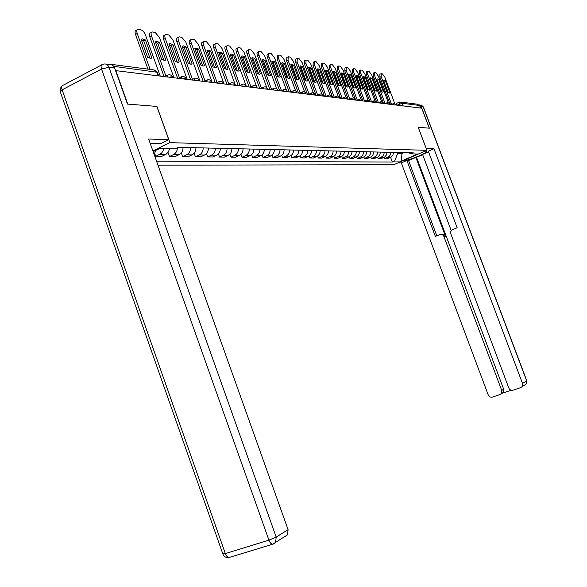 <?xml version="1.0" encoding="UTF-8"?>
<svg xmlns="http://www.w3.org/2000/svg" width="587" height="587" viewBox="0 0 587 587"><rect width="100%" height="100%" fill="white"/><g stroke="black" fill="none" stroke-linecap="round" stroke-linejoin="round"><path stroke-width="0.88" d="M157.984 165.174L393.738 164.712L426.874 150.338L169.922 142.641L156.942 106.43L127.768 104.104L115.852 70.653L421.715 108.177L429.266 128.179L418.193 127.298L426.874 150.338M401.163 102.094L417.379 104.207L419.588 105.491L402.212 103.268L397.054 105.154M420.549 108.03L419.588 105.491M111.816 64.915L109.233 64.086L108.118 64.577M163.714 148.614L162.922 151.226L161.381 153.332L155.738 156.384L161.608 156.45L166.04 154.308L168.506 151.798L169.548 148.738M154.638 153.317L155.738 156.384M177.428 147.689C177.296 150.947 175.961 153.266 173.436 154.638L169.467 156.531L175.124 156.582L179.064 154.711C181.699 153.266 183.019 150.844 183.027 147.447M168.029 152.51L169.467 156.531M190.533 147.623C190.526 150.984 189.212 153.376 186.6 154.807L182.689 156.663L188.133 156.722L192.022 154.88C194.62 153.464 195.926 151.086 195.933 147.748M181.332 152.884L182.689 156.663M203.168 147.917C203.153 151.219 201.855 153.574 199.279 154.975L195.42 156.795L200.666 156.846L204.503 155.041C207.064 153.647 208.356 151.314 208.37 148.041M194.136 153.236L195.42 156.795M215.341 148.203C215.326 151.446 214.042 153.757 211.496 155.129L207.688 156.92L212.751 156.971L216.537 155.195C219.068 153.831 220.338 151.541 220.36 148.328M206.477 153.559L207.688 156.92M227.081 148.482C227.059 151.666 225.797 153.933 223.287 155.284L219.531 157.045L224.41 157.089L228.145 155.35C230.647 154.007 231.902 151.754 231.924 148.599M218.379 153.86L219.531 157.045M238.41 148.753C238.388 151.879 237.141 154.102 234.661 155.438L230.955 157.162L235.666 157.206L239.357 155.496C241.822 154.176 243.062 151.967 243.084 148.863M229.862 154.139L230.955 157.162M249.35 149.01C249.328 152.084 248.096 154.271 245.645 155.577L241.983 157.272L246.54 157.316L250.179 155.636C252.615 154.337 253.841 152.165 253.863 149.113M240.941 154.403L241.983 157.272M259.916 149.259C259.894 152.275 258.676 154.432 256.262 155.716L252.645 157.382L257.047 157.426L260.643 155.775C263.049 154.498 264.26 152.363 264.282 149.362M251.654 154.652L252.645 157.382M270.137 149.502C270.115 152.466 268.905 154.586 266.52 155.849L262.954 157.485L267.21 157.529L270.761 155.907C273.131 154.652 274.334 152.547 274.356 149.597M262.007 154.887L262.954 157.485M280.021 149.729C279.992 152.657 278.803 154.733 276.448 155.981L272.926 157.587L277.042 157.632L280.549 156.032C282.897 154.799 284.079 152.73 284.108 149.824M272.016 155.107L272.926 157.587M289.589 149.956C289.56 152.833 288.386 154.88 286.06 156.105L282.574 157.69L286.566 157.727L290.029 156.157C292.341 154.939 293.515 152.906 293.544 150.052M281.709 155.32L282.574 157.69M298.849 150.177C298.82 153.009 297.66 155.019 295.364 156.223L291.922 157.786L295.789 157.822L299.209 156.274C301.498 155.078 302.657 153.075 302.687 150.265M291.093 155.518L291.922 157.786M307.83 150.389C307.793 153.17 306.649 155.159 304.374 156.34L300.977 157.874L304.726 157.918L308.109 156.391C310.369 155.21 311.506 153.244 311.543 150.477M300.184 155.702L300.977 157.874M316.525 150.595C316.496 153.332 315.358 155.291 313.113 156.458L309.76 157.969L313.392 158.006L316.731 156.502C318.961 155.342 320.098 153.405 320.128 150.676M308.989 155.885L309.76 157.969M324.963 150.793C324.934 153.493 323.804 155.416 321.588 156.568L318.271 158.057L321.801 158.086L325.103 156.612C327.304 155.467 328.427 153.559 328.456 150.874M317.538 156.054L318.271 158.057M333.145 150.984C333.115 153.647 332.007 155.54 329.813 156.67L326.533 158.138L329.96 158.174L333.218 156.714C335.397 155.592 336.505 153.706 336.542 151.064M325.822 156.215L326.533 158.138M341.091 151.175C341.062 153.794 339.961 155.665 337.796 156.773L334.553 158.219L337.877 158.255L341.106 156.817C343.256 155.709 344.349 153.853 344.386 151.248M333.871 156.369L334.553 158.219M348.81 151.351C348.773 153.941 347.687 155.782 345.545 156.876L342.346 158.299L345.574 158.336L348.759 156.92C350.887 155.826 351.973 153.999 352.009 151.431M341.685 156.516L342.346 158.299M356.302 151.534C356.272 154.08 355.194 155.893 353.08 156.971L349.911 158.38L353.051 158.409L356.199 157.015C358.305 155.937 359.376 154.139 359.413 151.607M349.272 156.656L349.911 158.38M363.588 151.703C363.551 154.212 362.487 156.003 360.396 157.067L357.27 158.453L360.315 158.483L363.434 157.111C365.518 156.047 366.574 154.271 366.611 151.776M356.647 156.788L357.27 158.453M370.676 151.872L370.28 154.205L369.003 156.149L364.417 158.527L367.389 158.556L371.248 156.766L373.024 154.697L373.611 151.938M363.823 156.92L364.417 158.527M377.566 152.033L377.17 154.337L375.915 156.252L371.38 158.6L374.264 158.629L378.087 156.861L379.84 154.821L380.42 152.099M370.801 157.037L371.38 158.6M384.265 152.187L383.876 154.469L382.636 156.355L378.145 158.666L380.956 158.695L384.734 156.956L386.473 154.939L387.046 152.253M377.588 157.162L378.145 158.666M390.795 152.341L390.406 154.586L389.482 156.127L384.734 158.732L387.471 158.761L391.213 157.045L392.93 155.056L393.503 152.407M384.192 157.272L384.734 158.732M153.156 151.666L159.657 148.533L174.992 148.856L178.177 147.33L413.402 152.877L411.091 153.882L417.584 154.021L401.332 161.073L394.647 161.036L397.737 153.258L402.315 153.354L403.922 152.657M156.553 161.183L392.365 162.027L394.647 161.036M152.869 150.859L169.922 142.641M402.036 152.613L401.332 161.073M397.458 152.503L397.737 153.258M155.636 150.47L154.198 154.579M390.626 157.382L392.365 162.027M408.596 152.767L411.091 153.882M149.993 58.318L143.734 40.899L141.32 39.828M147.946 69.127L135.509 34.457C134.709 31.896 134.981 30.502 136.323 30.267L137.101 29.856M145.451 39.997L142.428 38.867L141.115 39.256L147.594 57.291L150.529 58.355L151.894 57.922L145.451 39.997L143.734 40.899M160.229 76.097L145.459 34.993C144.285 32.16 142.817 30.451 141.041 29.871L138.04 29.35C136.705 29.577 136.433 30.979 137.233 33.54L135.509 34.457M150.103 69.405L137.233 33.54M151.894 57.922L151.314 58.223M163.934 60.344L157.786 43.262L155.511 42.227M164.074 76.567L149.832 36.959C149.039 34.45 149.296 33.07 150.58 32.843L151.387 32.417M159.473 42.374L156.575 41.281L155.306 41.67L161.674 59.353L164.492 60.388L165.813 59.955L159.473 42.374L157.786 43.262M173.972 77.785L159.437 37.458L155.151 32.446L152.275 31.947C150.991 32.175 150.742 33.547 151.527 36.064L149.832 36.959M165.93 76.09L151.527 36.064M165.813 59.955L165.196 60.278M177.355 62.295L171.301 45.537L169.159 44.531M177.619 78.232L163.604 39.373C162.826 36.9 163.061 35.55 164.301 35.323L165.138 34.882M172.974 44.663L170.179 43.599L168.961 43.981L175.22 61.334L177.934 62.347L179.204 61.921L172.974 44.663L171.301 45.537M187.194 79.406L172.894 39.835L168.733 34.919L165.974 34.442C164.734 34.67 164.499 36.012 165.285 38.493L163.604 39.373M179.461 77.8L165.285 38.493M179.204 61.921L178.551 62.251M150.199 143.375L160.589 143.668L168.777 139.706L148.643 139.024L288.085 529.665L287.52 534.83L285.348 536.393M106.607 64.379L109.542 64.761C111.846 64.409 113.533 65.465 114.582 67.931L127.46 104.075L156.846 106.423L168.777 139.706M426.184 148.489L433.976 148.746L522.518 383.458L526.671 380.868L423.198 106.834L421.217 106.585L429.376 128.186L418.238 127.298L426.213 148.474M425.098 151.108L426.448 151.299C428.554 152.503 408.574 160.728 404.252 160.456L403.555 160.456M397.964 162.878L401.325 162.885L406.886 160.478L435.378 236.451L439.89 234.646C441.718 234.125 443.06 234.763 443.933 236.546L501.731 390.436L503.697 389.24L503.242 392.417L501.892 393.356L511.211 390.238M422.669 154.711L408.552 160.486L406.886 160.478M428.547 151.835L422.559 154.425L451.227 230.61M525.02 384.764L526.26 383.979L526.788 380.772L526.26 383.979L520.676 387.625L513.023 390.186C511.123 390.612 509.729 389.9 508.826 388.058L450.706 233.487L450.669 231.828L451.645 230.148L457.141 227.734L428.305 151.197L433.976 148.746M401.325 162.885L488.245 394.97C489.132 396.797 490.505 397.509 492.376 397.098L499.919 394.574L501.276 393.628L501.731 390.436M522.107 386.606L522.518 383.458M421.217 106.585L419.015 104.655M415.823 157.338L445.482 236.29L443.933 236.546M416.565 157.353L503.697 389.24M408.552 160.486L436.831 235.871M441.16 234.433L441.453 234.389C443.266 233.875 444.608 234.507 445.482 236.29M190.276 64.174L184.318 47.723L182.3 46.755M190.658 79.832L176.87 41.692C176.1 39.263 176.313 37.935 177.509 37.707L178.367 37.26M185.969 46.872L183.283 45.83L182.102 46.212L188.266 63.242L190.87 64.232L192.096 63.807L185.969 46.872L184.318 47.723M199.925 80.969L185.852 42.125L181.816 37.311L179.16 36.849C177.964 37.069 177.751 38.397 178.521 40.826L176.87 41.692M192.485 79.45L178.521 40.826M192.096 63.807L191.421 64.152M202.728 65.979L196.865 49.829L194.957 48.897M203.212 81.373L189.645 43.922C188.882 41.538 189.08 40.232 190.232 40.011L191.113 39.549M198.487 48.992L195.904 47.98L194.767 48.361L200.827 65.084L203.344 66.045L204.525 65.627L198.487 48.992L196.865 49.829M212.193 82.474L198.347 44.326L194.414 39.608L191.861 39.168C190.709 39.38 190.511 40.686 191.274 43.078L189.645 43.922M205.032 81.028L191.274 43.078M204.525 65.627L203.821 65.979M214.732 67.725L208.965 51.861L207.167 50.966M215.319 82.855L201.957 46.079C201.209 43.732 201.392 42.44 202.5 42.227L203.403 41.765M210.564 51.047L208.077 50.056L206.976 50.431L212.942 66.859L215.363 67.799L216.508 67.38L210.564 51.047L208.965 51.861M224.021 83.919L210.388 46.454L206.573 41.824L204.107 41.398C202.999 41.611 202.816 42.895 203.572 45.25L201.957 46.079M217.124 82.554L203.572 45.25M216.508 67.38L215.781 67.747M226.311 69.405L220.639 53.828L218.944 52.955M226.993 84.286L213.844 48.156C213.103 45.845 213.264 44.583 214.336 44.37L215.26 43.893M222.216 53.021L219.817 52.052L218.753 52.434L224.63 68.569L226.964 69.486L228.072 69.075L222.216 53.021L220.639 53.828M235.438 85.32L222.011 48.508L218.298 43.966L215.921 43.555C214.849 43.768 214.688 45.03 215.429 47.342L213.844 48.156M228.791 84.029L215.429 47.342M228.072 69.075L227.323 69.442M237.493 71.027L231.909 55.721L230.309 54.884M238.263 85.673L225.313 50.166C224.579 47.885 224.733 46.644 225.768 46.432L226.699 45.955M233.465 54.929L231.153 53.989L230.119 54.364L235.908 70.22L238.161 71.115L239.232 70.704L233.465 54.929L231.909 55.721M246.232 86.054L233.237 50.489L229.62 46.028L227.33 45.632C226.296 45.845 226.149 47.085 226.883 49.367L225.313 50.166M240.046 85.445L226.883 49.367M239.232 70.704L238.476 71.086M248.301 72.597L242.798 57.548L241.286 56.741M249.152 87.008L236.392 52.104C235.666 49.858 235.805 48.633 236.803 48.428L237.75 47.943M244.339 56.778L242.101 55.853L241.103 56.227L246.804 71.812L248.983 72.693L250.011 72.289L244.339 56.778L242.798 57.548M256.6 86.597L244.082 52.404L240.56 48.024L238.351 47.642C237.346 47.848 237.214 49.073 237.94 51.318L236.392 52.104M250.92 86.81L237.94 51.318M250.011 72.289L249.248 72.663M258.742 74.109L253.32 59.316L251.904 58.539M259.667 88.299L247.098 53.975C246.379 51.766 246.503 50.563 247.472 50.357L248.433 49.873M254.846 58.561L252.681 57.658L251.713 58.025L257.333 73.36L259.439 74.211L260.437 73.815L254.846 58.561L253.32 59.316M266.799 87.61L254.567 54.253L251.133 49.954L248.998 49.587C248.03 49.792 247.912 50.996 248.631 53.204L247.098 53.975M261.428 88.131L248.631 53.204M260.437 73.815L259.659 74.197M268.846 75.569L263.504 61.026L262.169 60.278M269.844 89.547L257.451 55.787C256.739 53.608 256.857 52.419 257.788 52.221L258.757 51.737M265.008 60.285L262.917 59.404L261.978 59.771L267.518 74.85L269.55 75.686L270.519 75.29L265.008 60.285L263.504 61.026M276.704 88.688L264.708 56.044L261.354 51.825L259.3 51.465C258.361 51.663 258.251 52.852 258.962 55.031L257.451 55.787M271.583 89.407L258.962 55.031M270.519 75.29L269.734 75.672M278.62 76.985L273.351 62.684L272.097 61.965M279.683 90.75L267.467 57.541C266.769 55.398 266.872 54.224 267.775 54.026L268.751 53.534M274.841 61.951L272.823 61.092L271.913 61.452L277.372 76.288L279.339 77.11L280.278 76.714L274.841 61.951L273.351 62.684M286.302 89.774L274.525 57.775L271.253 53.63L269.264 53.285C268.362 53.483 268.259 54.65 268.963 56.8L267.467 57.541M281.408 90.64L268.963 56.8M280.278 76.714L279.485 77.102M288.078 78.357L282.897 64.291L281.716 63.594M289.208 91.917L277.167 59.236L277.438 55.772L278.421 55.281M284.365 63.565L282.406 62.721L281.525 63.088L286.904 77.689L288.811 78.489L289.721 78.1L284.365 63.565L282.897 64.291M295.606 90.86L284.027 59.456L280.835 55.376L278.913 55.039L278.642 58.502L277.167 59.236M290.917 91.829L278.642 58.502M289.721 78.1L288.929 78.482M297.249 79.685L292.135 65.839L291.027 65.179M298.431 93.054L286.559 60.879L286.801 57.46L287.791 56.976M293.588 65.135L291.695 64.306L290.836 64.665L296.142 79.04L297.991 79.825L298.871 79.436L293.588 65.135L292.135 65.839M304.631 91.932L293.236 61.085L290.117 57.071L288.254 56.748L288.019 60.16L286.559 60.879M300.133 92.988L288.019 60.16M298.871 79.436L298.079 79.825M306.135 80.969L301.094 67.344L300.052 66.713M307.368 94.147L295.665 62.471L295.877 59.104L296.875 58.612M302.525 66.647L300.691 65.839L299.862 66.199L305.093 80.353L306.884 81.123L307.742 80.735L302.525 66.647L301.094 67.344M313.385 92.988L302.158 62.655L299.113 58.715L297.308 58.399L297.103 61.767L295.665 62.471M309.055 94.103L297.103 61.767M307.742 80.735L306.95 81.116M314.749 82.209L309.782 68.804L308.806 68.195M316.033 95.211L304.484 64.012L304.675 60.696L305.673 60.204M311.198 68.121L309.422 67.329L308.615 67.681L313.774 81.622L315.512 82.378L316.342 81.997L311.198 68.121L309.782 68.804M321.874 94.03L310.817 64.188L307.837 60.307L306.091 59.999L305.908 63.323L304.484 64.012M317.706 95.189L305.908 63.323M316.342 81.997L315.549 82.378M323.107 83.42L318.213 70.22L317.296 69.64M324.442 96.239L313.047 65.509L313.209 62.237L314.214 61.745M324.684 83.215L323.892 83.596L324.684 83.215L319.607 69.545L318.213 70.22M323.877 83.596L322.197 82.855L317.105 69.119L317.883 68.774L319.607 69.545M330.114 95.043L319.211 65.671L316.305 61.848L314.61 61.554L314.449 64.827L313.047 65.509M326.101 96.239L314.449 64.827M331.215 84.587L326.394 71.599L325.536 71.042M332.594 97.244L321.353 66.962L321.493 63.734L322.498 63.249M332.778 84.403L331.993 84.777L332.778 84.403L327.773 70.932L326.394 71.599M332 84.777L330.364 84.051L325.337 70.521L326.101 70.176L327.773 70.932M338.119 96.033L327.363 67.109L324.516 63.345L322.879 63.058L322.74 66.294L321.353 66.962M334.245 97.251L322.74 66.294M339.095 85.724L334.333 72.935L333.533 72.406M340.519 98.212L329.417 68.371L329.534 65.186L330.54 64.702M340.643 85.555L339.858 85.922L340.643 85.555L335.698 72.282L334.333 72.935M339.888 85.922L338.295 85.21L333.335 71.878L334.076 71.533L335.698 72.282M345.89 97.009L335.28 68.503L332.499 64.805L330.899 64.526L330.789 67.71L329.417 68.371M342.148 98.242L330.789 67.71M346.748 86.832L342.052 74.226L341.304 73.727M348.208 99.159L337.254 69.743L337.342 66.595L338.354 66.111M341.106 73.199L341.825 72.854L341.106 73.199L346 86.34L347.541 87.037L348.282 86.671L343.402 73.588L342.052 74.226M341.825 72.854L343.402 73.588M353.44 97.956L342.969 69.86L340.247 66.221L338.699 65.949L338.611 69.09L337.254 69.743M349.823 99.203L338.611 69.09M348.282 86.671L347.497 87.037M354.181 87.903L349.551 75.488L348.854 75.011M355.678 100.076L344.863 71.071L344.936 67.967L345.941 67.49M350.887 74.857L349.353 74.138L348.649 74.476L353.484 87.434L354.988 88.123L355.7 87.757L350.887 74.857L349.551 75.488M360.785 98.88L350.439 71.181L347.775 67.593L346.271 67.329L346.205 70.433L344.863 71.071M357.285 100.128L346.205 70.433M355.7 87.757L354.93 88.123M361.409 88.945L356.837 76.714L356.192 76.259M362.619 100.106L352.259 72.37L352.317 69.303L353.323 68.826M358.158 76.09L356.669 75.385L355.986 75.723L360.763 88.498L362.223 89.18L362.92 88.813L358.158 76.09L356.837 76.714M367.924 99.783L357.71 72.465L355.098 68.928L353.638 68.672L353.587 71.739L352.259 72.37M364.534 101.037L353.587 71.739M362.92 88.813L362.15 89.173M368.438 89.958L363.933 77.91L363.331 77.477M369.539 100.59L359.457 73.624L359.493 70.601L360.499 70.124M365.239 77.293L363.786 76.596L363.126 76.934L367.844 89.54L369.26 90.2L369.935 89.84L365.239 77.293L363.933 77.91M374.866 100.67L364.776 73.713L362.216 70.227L360.8 69.978L360.77 73.008L359.457 73.624M371.578 101.911L360.77 73.008M369.935 89.84L369.172 90.2M375.276 90.941L370.272 78.665M376.34 101.258L366.457 74.85L366.471 71.863L367.477 71.387M372.121 78.46L370.713 77.778L370.067 78.108L374.726 90.545L376.106 91.198L376.766 90.846L372.121 78.46L370.83 79.069M381.623 101.529L371.652 74.931L369.142 71.489L367.77 71.247L367.755 74.241L366.457 74.85M378.439 102.769L367.755 74.241M376.766 90.846L376.003 91.198M381.932 91.895L377.037 79.817M382.988 101.977L373.266 76.039L373.266 73.089L374.271 72.619M378.828 79.597L377.448 78.929L376.825 79.26L381.425 91.528L382.768 92.166L383.406 91.814L378.828 79.597L377.544 80.192M388.205 102.373L378.351 76.112L375.885 72.722L374.55 72.487L374.55 75.437L373.266 76.039M385.109 103.598L374.55 75.437M383.406 91.814L382.658 92.166M388.418 92.827L383.612 80.94M389.467 102.703L379.899 77.205L379.884 74.285L380.882 73.815M385.351 80.705L384.008 80.045L383.399 80.375L387.948 92.482L389.254 93.113L389.878 92.761L385.351 80.705L384.089 81.292M394.611 103.195L384.867 77.257L382.453 73.918L381.154 73.691L381.168 76.604L379.899 77.205M391.602 104.405L381.168 76.604M389.878 92.761L389.137 93.106M396.871 104.684L395.088 104.912M390.421 103.884L388.609 104.112M383.795 103.07L381.946 103.297M376.986 102.233L375.093 102.454M369.986 101.375L368.056 101.595M362.788 100.487L360.814 100.707M355.377 99.577L353.359 99.79M347.753 98.638L345.692 98.851M339.902 97.669L337.789 97.882M331.809 96.679L329.652 96.884M323.474 95.652L321.258 95.85M314.874 94.595L312.607 94.793M306.003 93.502L303.677 93.693M296.846 92.379L294.461 92.563M287.388 91.22L284.944 91.396M277.622 90.016L275.112 90.193M267.518 88.776L264.942 88.945M257.069 87.5L254.42 87.654M246.254 86.172L243.532 86.318M235.057 84.799L232.254 84.932M223.456 83.376L220.565 83.501M211.423 81.901L208.444 82.011M198.934 80.375L195.867 80.47M185.969 78.79L185.47 78.423L182.799 78.863M172.497 77.139L171.969 76.75L169.225 77.198M400.004 105.513L399.453 104.06L399.431 102.072L399.923 101.933L402.212 103.268L403.203 105.902M383.971 157.375L381.176 157.338M377.309 157.287L374.44 157.25M370.47 157.199L367.513 157.162M363.434 157.111L360.396 157.067M356.199 157.015L353.08 156.971M348.759 156.92L345.545 156.876M341.106 156.817L337.796 156.773M333.218 156.714L329.813 156.67M325.103 156.612L321.588 156.568M316.731 156.502L313.113 156.458M308.109 156.391L304.374 156.34M299.209 156.274L295.364 156.223M290.029 156.157L286.06 156.105M280.549 156.032L276.448 155.981M270.761 155.907L266.52 155.849M260.643 155.775L256.262 155.716M250.179 155.636L245.645 155.577M239.357 155.496L234.661 155.438M228.145 155.35L223.287 155.284M216.537 155.195L211.496 155.129M204.503 155.041L199.279 154.975M192.022 154.88L186.6 154.807M179.064 154.711L173.436 154.638M165.607 154.535L159.752 154.462M390.458 157.463L387.736 157.426M167.28 76.963L168.058 75.004C170.039 74.41 171.492 75.041 172.417 76.904L172.673 77.623M180.891 78.629L181.618 76.706C183.562 76.127 184.986 76.743 185.888 78.57L186.145 79.274M193.981 80.236L194.671 78.342C196.579 77.77 197.973 78.379 198.861 80.17L199.11 80.867M206.595 81.784L207.248 79.927C209.111 79.362 210.484 79.957 211.349 81.71L211.599 82.4M218.746 83.273L219.362 81.446C221.189 80.896 222.532 81.476 223.39 83.2L223.632 83.875M230.464 84.711L231.043 82.914C232.841 82.371 234.162 82.943 234.998 84.631L235.24 85.298M241.771 86.098L242.314 84.33L243.634 84.102L245.454 84.895L246.437 86.671M252.681 87.441L253.202 85.695L254.824 85.511L256.284 86.252L257.253 87.999M263.225 88.732L263.717 87.015L265.317 86.839L266.747 87.558L267.701 89.283M273.425 89.98L273.887 88.292L275.457 88.116L276.866 88.828L277.805 90.523M283.286 91.19L283.719 89.525L285.267 89.356L286.647 90.053L287.571 91.719M292.825 92.364L293.236 90.721L294.755 90.552L296.119 91.234L297.029 92.878M302.063 93.494L302.452 91.88L303.949 91.711L305.291 92.386L306.187 94.001M311.015 94.595L311.381 93.003L312.555 92.797L314.17 93.502L315.058 95.094M319.688 95.659L320.032 94.089L321.192 93.891L322.784 94.58L323.657 96.143M328.096 96.694L328.427 95.138L329.564 94.947L331.134 95.622L331.993 97.171M336.263 97.691L336.564 96.165L337.973 96.004L339.235 96.635L340.086 98.161M344.18 98.667L344.466 97.156L345.574 96.965L347.1 97.625L347.937 99.122M351.87 99.607L352.141 98.117L353.513 97.963L354.739 98.579L355.561 100.061M359.347 100.524L359.596 99.056L360.946 98.902L362.157 99.504L362.971 100.971M366.604 101.412L366.846 99.966L369.964 101.302L370.17 101.852M373.662 102.277L373.89 100.847L376.964 102.167L377.17 102.71M380.53 103.121L380.743 101.712L383.773 103.011L383.971 103.547M387.207 103.943L387.405 102.549L390.399 103.826L390.597 104.361M393.708 104.743L393.899 103.363L397.047 105.146M157.36 72.274L113.709 66.338M158.233 75.855L156.795 71.856L153.589 69.86L111.038 64.321M114.582 67.931L108.955 67.219L276.191 537.083L268.919 540.128L101.536 69.068L62.119 89.84L225.32 553.548L268.919 540.128C269.969 542.77 271.238 544.12 272.742 544.171L273.395 543.951M273.469 543.922L275.619 542.344L276.191 537.083L288.085 529.665M229.818 557.29L229.201 557.481C227.639 557.459 226.347 556.146 225.32 553.548L222.803 553.842L60.336 91.998L62.119 89.84C61.283 87.023 61.701 85.46 63.359 85.144L101.47 64.996M108.955 67.219C107.898 64.731 106.203 63.667 103.884 64.027L102.637 64.379C101.037 64.651 100.67 66.214 101.536 69.068L108.955 67.219M419.881 104.912L423.374 106.9L526.781 380.743M421.275 104.985L423.403 106.973M167.464 75.305L164.815 76.662M181.067 76.992L178.419 78.328M194.15 78.607L191.516 79.935M206.749 80.17L204.129 81.483M218.892 81.681L216.287 82.972M230.603 83.134L228.005 84.411M241.895 84.535L239.32 85.797M252.806 85.885L250.245 87.14M263.343 87.199L260.797 88.432M273.527 88.461L271.003 89.686M283.382 89.686L280.872 90.897M292.913 90.875L290.426 92.071M302.144 92.027L299.678 93.201M311.088 93.135L308.637 94.302M319.754 94.221L317.325 95.365M328.162 95.263L325.748 96.4M336.314 96.283L333.922 97.405M344.231 97.266L341.854 98.381M351.914 98.227L349.558 99.32M359.376 99.159L357.043 100.245M366.633 100.061L364.314 101.133M373.692 100.942L371.388 101.999M380.545 101.8L378.27 102.842M387.222 102.63L384.962 103.664M393.723 103.444L391.478 104.464M158.659 75.906L157.265 72.025L154.902 69.912M396.071 103.605L399.263 102.153M142.428 38.867L141.21 39.512M156.575 41.281L155.394 41.897M170.179 43.599L169.034 44.194M287.52 534.83L272.742 544.171L229.201 557.481C226.222 558.002 224.109 556.858 222.869 554.047M62.061 85.9L60.292 88.41L60.175 91.477M501.276 393.628L503.242 392.417M183.283 45.83L182.175 46.41M195.904 47.98L194.825 48.538M208.077 50.056L207.028 50.592M219.817 52.052L218.804 52.573M231.153 53.989L230.163 54.488M242.101 55.853L241.14 56.337M252.681 57.658L251.75 58.128M262.917 59.404L262.007 59.852M272.823 61.092L271.935 61.525M282.406 62.721L281.547 63.147M291.695 64.306L290.858 64.717M300.691 65.839L299.876 66.236M309.422 67.329L308.623 67.718M317.883 68.774L317.112 69.149M326.101 70.176L325.345 70.535M334.076 71.533L333.335 71.885M349.353 74.138L348.663 74.461M356.669 75.385L356.008 75.694M363.786 76.596L363.155 76.897M370.713 77.778L370.111 78.064M377.448 78.929L376.869 79.201M384.008 80.045L383.458 80.302"/></g></svg>
